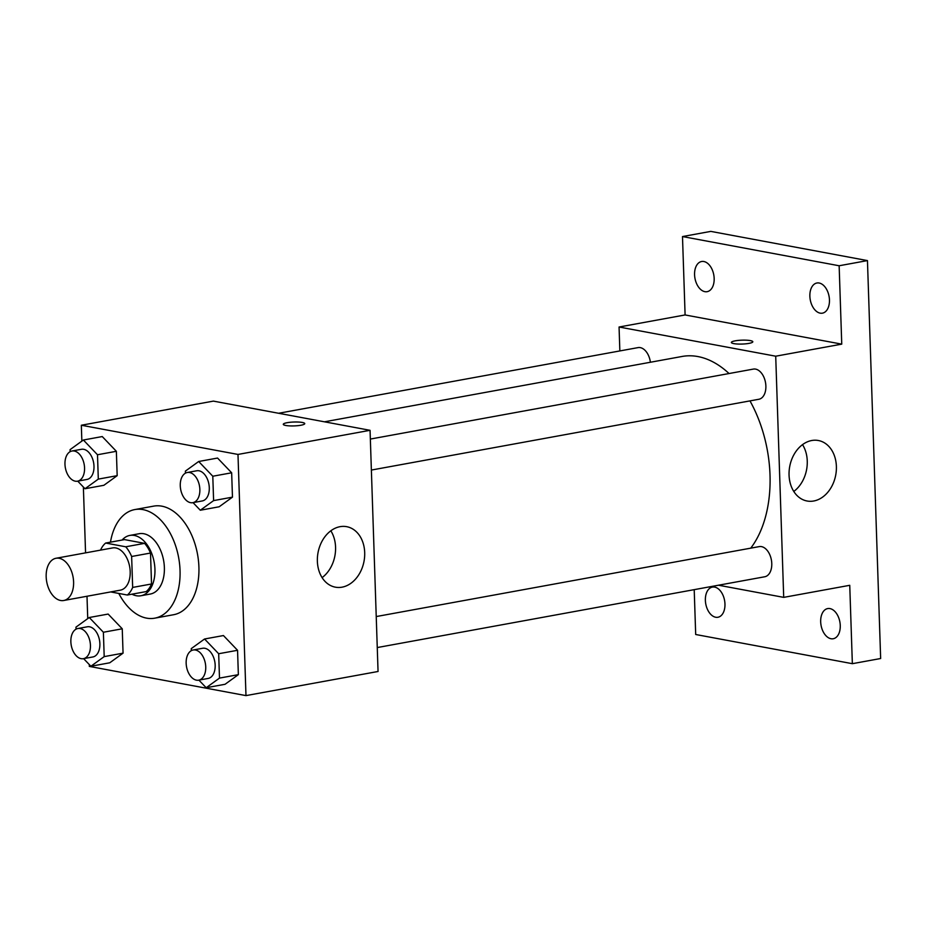 <?xml version="1.0" encoding="UTF-8"?>
<svg xmlns="http://www.w3.org/2000/svg" width="927" height="927" viewBox="0 0 927 927"><rect width="100%" height="100%" fill="white"/><g stroke="black" fill="none" stroke-linecap="round" stroke-linejoin="round"><path stroke-width="1.39" d="M60.579 600.487A21.472 13.395 79.6 0 1 46.35 579.305A21.472 13.395 79.6 0 1 56.026 558.263A21.472 13.395 79.6 0 1 73.059 576.976A21.472 13.395 79.6 0 1 63.743 600.499A21.472 13.395 79.6 0 1 60.579 600.487M56.026 558.263L112.63 547.915A21.472 13.395 79.6 0 1 129.653 566.629A21.472 13.395 79.6 0 1 120.348 590.163L63.743 600.499M105.643 543.048L124.508 539.607L144.6 543.349A29.154 18.181 79.6 0 1 150.51 553.048L151.53 583.975L132.665 587.428L131.634 556.49A29.154 18.181 79.6 0 0 125.736 546.791L105.643 543.048A29.154 18.181 79.6 0 0 100.533 550.128M110.672 591.924L127.335 595.03A29.154 18.181 79.6 0 0 132.665 587.428M151.53 583.975A29.154 18.181 79.6 0 1 146.199 591.588L127.335 595.03M131.982 594.184A30.672 19.131 -100.4 0 0 140.869 595.76A30.672 19.131 -100.4 0 0 154.172 562.156A30.672 19.131 -100.4 0 0 129.838 535.424A30.672 19.131 -100.4 0 0 122.097 540.047M129.838 535.424L139.27 533.697A30.672 19.131 79.6 0 1 163.604 560.429A30.672 19.131 79.6 0 1 150.301 594.045L140.869 595.76M150.51 553.048L131.634 556.49M144.6 543.349L125.736 546.791M110.475 542.168A55.203 34.426 79.6 0 1 134.867 509.56A55.203 34.426 79.6 0 1 178.656 557.683A55.203 34.426 79.6 0 1 154.705 618.182A55.203 34.426 79.6 0 1 146.582 618.135A55.203 34.426 79.6 0 1 118.795 593.442M134.867 509.56L153.731 506.119A55.203 34.426 79.6 0 1 197.521 554.242A55.203 34.426 79.6 0 1 173.581 614.728L154.705 618.182M77.729 481.148L85.006 488.738L103.87 485.296L117.173 475.667L116.362 451.298L102.248 436.559L83.384 440.012L70.081 449.641L70.151 451.681M193.025 502.631L200.302 510.232L219.166 506.779L232.468 497.15L231.657 472.793L217.555 458.054L198.679 461.495L185.377 471.125L185.446 473.164M89.27 664.543L89.328 666.409L245.979 695.609L237.984 454.439L81.333 425.238L81.854 441.113M83.372 487.046L85.562 552.863M86.999 596.246L87.741 618.622M83.615 658.645L90.892 666.246L109.757 662.793L123.059 653.164L122.248 628.796L108.146 614.068L89.27 617.509L75.968 627.139L76.037 629.178M198.911 680.14L206.188 687.73L225.052 684.288L238.355 674.659L237.555 650.291L223.442 635.551L204.566 638.993L191.263 648.622L191.333 650.661M245.979 695.609L378.054 671.484L370.058 430.313L213.407 401.113L81.333 425.238M370.058 430.313L237.984 454.439M342.04 587.173A30.765 23.395 -79.4 0 1 335.4 587.173A30.765 23.395 -79.4 0 1 318.031 552.643A30.765 23.395 -79.4 0 1 346.675 526.675A30.765 23.395 -79.4 0 1 364.601 556.907A30.765 23.395 -79.4 0 1 342.04 587.173M285.759 425.47A10.73 1.947 178.1 0 1 283.291 424.323A10.73 1.947 178.1 0 1 293.952 422.017A10.73 1.947 178.1 0 1 304.751 423.604A10.73 1.947 178.1 0 1 297.694 425.678A10.73 1.947 178.1 0 1 285.759 425.47M283.291 424.323A10.73 1.947 178.1 0 1 293.952 422.028A10.73 1.947 178.1 0 1 304.751 423.616M330.835 530.8A30.765 23.395 -79.4 0 1 322.109 577.614M324.427 421.808L682.075 356.466A107.474 67.022 79.6 0 1 729.051 373.535M749.966 400.893A107.474 67.022 79.6 0 1 750.754 548.147M377.266 647.556L764.729 576.768A15.33 9.56 -100.4 0 0 771.646 561.739A15.33 9.56 -100.4 0 0 761.473 546.617A15.33 9.56 -100.4 0 0 759.225 546.606L376.235 616.559M278.621 413.268L638.031 347.613A15.33 9.56 79.6 0 1 650.395 362.26M370.348 439.062L753.338 369.097A15.33 9.56 79.6 0 1 765.493 382.469A15.33 9.56 79.6 0 1 758.842 399.27L371.368 470.059M718.495 585.215L783.709 597.37L775.714 356.2L619.062 327.011L619.85 350.927M694.207 589.653L695.69 634.497L852.353 663.686L880.65 658.518L867.452 260.591L710.8 231.391L682.492 236.559L685.099 314.948L619.062 327.011M852.353 663.686L849.746 585.308L783.709 597.37M867.452 260.591L839.144 265.759L682.492 236.559M775.714 356.2L841.751 344.137L839.144 265.759M813.732 500.997A30.765 23.395 -79.4 0 1 807.093 501.009A30.765 23.395 -79.4 0 1 789.723 466.466A30.765 23.395 -79.4 0 1 818.367 440.51A30.765 23.395 -79.4 0 1 836.293 470.742A30.765 23.395 -79.4 0 1 813.732 500.997M841.751 344.137L685.099 314.948M733.836 343.616A10.73 1.947 178.1 0 1 731.357 342.469A10.73 1.947 178.1 0 1 742.029 340.163A10.73 1.947 178.1 0 1 752.817 341.75A10.73 1.947 178.1 0 1 745.76 343.824A10.73 1.947 178.1 0 1 733.836 343.616M731.357 342.469A10.73 1.947 178.1 0 1 742.029 340.174A10.73 1.947 178.1 0 1 752.817 341.762M802.527 444.636A30.765 23.395 -79.4 0 1 793.802 491.449M714.161 278.413A15.33 9.56 79.6 0 1 707.127 291.681A15.33 9.56 79.6 0 1 694.96 278.309A15.33 9.56 79.6 0 1 701.612 261.507A15.33 9.56 79.6 0 1 714.161 278.413M829.456 299.908A15.33 9.56 79.6 0 1 822.423 313.164A15.33 9.56 79.6 0 1 810.256 299.803A15.33 9.56 79.6 0 1 816.919 283.002A15.33 9.56 79.6 0 1 829.456 299.908M724.96 603.998A15.33 9.56 79.6 0 1 717.927 617.255A15.33 9.56 79.6 0 1 705.76 603.894A15.33 9.56 79.6 0 1 712.423 587.092A15.33 9.56 79.6 0 1 724.96 603.998M840.256 625.482A15.33 9.56 79.6 0 1 833.222 638.749A15.33 9.56 79.6 0 1 821.067 625.377A15.33 9.56 79.6 0 1 827.718 608.576A15.33 9.56 79.6 0 1 840.256 625.482M206.188 687.73L219.49 678.101L218.679 653.732L204.566 638.993M193.187 650.001L202.619 648.274A15.33 9.56 79.6 0 1 214.786 661.646A15.33 9.56 79.6 0 1 208.135 678.448L198.702 680.175A15.33 9.56 79.6 0 1 196.443 680.163A15.33 9.56 79.6 0 1 186.281 665.03A15.33 9.56 79.6 0 1 193.187 650.001A15.33 9.56 79.6 0 1 205.354 663.373A15.33 9.56 79.6 0 1 198.702 680.175M225.052 684.288L238.355 674.659L219.49 678.101M238.355 674.659L237.555 650.291L218.679 653.732M237.555 650.291L223.442 635.551M200.302 510.232L213.604 500.603L212.793 476.235L198.679 461.495M187.3 472.503L196.733 470.777A15.33 9.56 79.6 0 1 208.899 484.149A15.33 9.56 79.6 0 1 202.248 500.951L192.816 502.677A15.33 9.56 79.6 0 1 190.556 502.666A15.33 9.56 79.6 0 1 180.394 487.532A15.33 9.56 79.6 0 1 187.3 472.503A15.33 9.56 79.6 0 1 199.467 485.864A15.33 9.56 79.6 0 1 192.816 502.677M219.166 506.779L232.468 497.15L213.604 500.603M232.468 497.15L231.657 472.793L212.793 476.235M231.657 472.793L217.555 458.054M90.892 666.246L104.195 656.617L103.384 632.249L89.27 617.509M77.891 628.518L87.323 626.791A15.33 9.56 79.6 0 1 99.49 640.163A15.33 9.56 79.6 0 1 92.839 656.965L83.407 658.68A15.33 9.56 79.6 0 1 81.147 658.668A15.33 9.56 79.6 0 1 70.985 643.547A15.33 9.56 79.6 0 1 77.891 628.518A15.33 9.56 79.6 0 1 90.058 641.878A15.33 9.56 79.6 0 1 83.407 658.68M109.757 662.793L123.059 653.164L104.195 656.617M123.059 653.164L122.248 628.796L103.384 632.249M122.248 628.796L108.146 614.068M85.006 488.738L98.308 479.108L97.497 454.751L83.384 440.012M72.005 451.009L81.437 449.294A15.33 9.56 79.6 0 1 93.604 462.654A15.33 9.56 79.6 0 1 86.953 479.456L77.52 481.183A15.33 9.56 79.6 0 1 75.261 481.171A15.33 9.56 79.6 0 1 65.099 466.049A15.33 9.56 79.6 0 1 72.005 451.009A15.33 9.56 79.6 0 1 84.172 464.381A15.33 9.56 79.6 0 1 77.52 481.183M103.87 485.296L117.173 475.667L98.308 479.108M117.173 475.667L116.362 451.298L97.497 454.751M116.362 451.298L102.248 436.559"/></g></svg>
